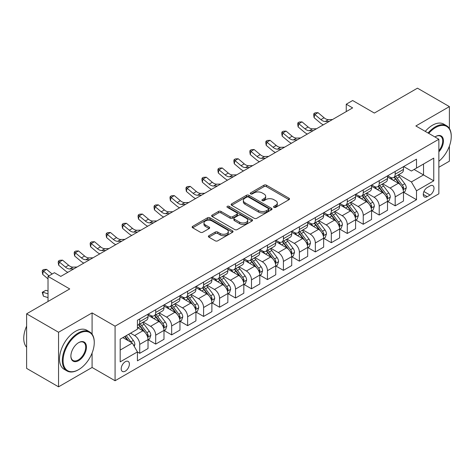 <?xml version="1.0" encoding="UTF-8"?>
<svg xmlns="http://www.w3.org/2000/svg" width="475" height="475" viewBox="0 0 475 475"><rect width="100%" height="100%" fill="white"/><g stroke="black" fill="none" stroke-linecap="round" stroke-linejoin="round"><path stroke-width="0.71" d="M273.938 207.361A1.241 0.718 0 0 0 275.696 207.361L289.014 199.672A1.775 1.021 0 0 0 289.53 198.948A1.775 1.021 0 0 0 289.014 198.223L266.445 185.191A1.775 1.021 0 0 0 263.94 185.191L250.616 192.886A1.241 0.718 0 0 0 250.254 193.39A1.241 0.718 0 0 0 250.616 193.895A1.241 0.718 0 0 0 252.373 193.895L254.095 192.903A5.676 3.277 0 0 1 262.123 192.903L264.005 193.99A5.676 3.277 0 0 1 265.662 196.306A5.676 3.277 0 0 1 264.005 198.621L262.277 199.613A1.241 0.718 0 0 0 261.915 200.123A1.241 0.718 0 0 0 262.277 200.628A1.241 0.718 0 0 0 264.035 200.628L265.757 199.637A5.676 3.277 0 0 1 273.784 199.637L275.66 200.717A5.676 3.277 0 0 1 277.323 203.033A5.676 3.277 0 0 1 275.66 205.354L273.938 206.346A1.241 0.718 0 0 0 273.576 206.857A1.241 0.718 0 0 0 273.938 207.361L273.938 206.346M125.293 371.159A5.783 3.337 120 0 0 129.069 366.065A5.783 3.337 120 0 0 128.185 361.433A5.783 3.337 120 0 0 125.293 361.718A5.783 3.337 120 0 0 121.517 366.813A5.783 3.337 120 0 0 122.402 371.444A5.783 3.337 120 0 0 125.293 371.159M208.899 235.719A1.775 1.021 0 0 0 208.382 236.443A1.775 1.021 0 0 0 208.899 237.162L215.234 240.819A1.775 1.021 0 0 0 217.74 240.819L232.536 232.281A1.775 1.021 0 0 0 233.053 231.557A1.775 1.021 0 0 0 232.536 230.832L209.968 217.799A1.775 1.021 0 0 0 207.462 217.799L192.666 226.343A1.775 1.021 0 0 0 192.143 227.068A1.775 1.021 0 0 0 192.666 227.792L200.313 232.204A1.775 1.021 0 0 0 202.819 232.204L209.154 228.552A1.775 1.021 0 0 0 209.671 227.828A1.775 1.021 0 0 0 209.154 227.103L205.36 224.912A4.744 2.737 0 0 1 203.971 222.977A4.744 2.737 0 0 1 206.898 220.447A4.744 2.737 0 0 1 212.07 221.041L226.925 229.621A4.744 2.737 0 0 1 228.315 231.557A4.744 2.737 0 0 1 225.388 234.086A4.744 2.737 0 0 1 220.216 233.492L217.74 232.061A1.775 1.021 0 0 0 215.234 232.061L208.899 235.719L208.899 237.162L215.234 233.534L215.234 232.061M449.397 128.517L449.397 106.608L417.466 88.172L374.359 113.062L352.646 100.522L346.257 104.209L352.646 107.896L60.788 276.397L54.405 272.709L48.017 276.397L48.017 301.471M92.085 334.151L92.085 312.9L58.556 332.257L26.624 313.821L69.73 288.937L48.017 276.397M92.085 312.9L115.075 326.177L438.858 139.24L438.858 193.806L115.075 380.742L115.075 326.177M449.397 106.608L415.868 125.964L438.858 139.24M254.226 218.31A1.775 1.021 0 0 0 256.732 218.31L271.522 209.766A1.775 1.021 0 0 0 272.044 209.042A1.775 1.021 0 0 0 271.522 208.317L248.959 195.29A1.775 1.021 0 0 0 246.448 195.29L231.658 203.834A1.775 1.021 0 0 0 231.135 204.553A1.775 1.021 0 0 0 231.658 205.277L254.226 218.31M227.828 207.628A1.241 0.718 0 0 1 229.087 207.807L252.005 221.035L237.233 229.562A1.775 1.021 0 0 1 234.727 229.562L212.159 216.535L212.159 215.086A1.775 1.021 0 0 0 211.642 215.81A1.775 1.021 0 0 0 212.159 216.535M212.159 215.086L218.494 211.434A1.775 1.021 0 0 1 221 211.434L230.149 216.719A1.775 1.021 0 0 0 232.661 216.719L236.859 214.29A1.775 1.021 0 0 0 237.381 213.566A1.775 1.021 0 0 0 236.859 212.842L227.329 207.343A1.241 0.718 0 0 1 226.967 206.833A1.241 0.718 0 0 1 227.733 206.174A1.241 0.718 0 0 1 229.087 206.328L252.029 219.575A1.775 1.021 0 0 1 252.546 220.299A1.775 1.021 0 0 1 252.029 221.023L252.029 219.575M58.556 332.257L58.556 386.828L26.624 368.392L26.624 313.821M438.858 167.259L449.397 161.179L449.397 146.086M430.047 185.915L427.239 187.542A5.599 3.23 120 0 0 423.581 192.476A5.599 3.23 120 0 0 424.436 196.959A5.599 3.23 120 0 0 427.239 196.686L430.047 195.065A5.599 3.23 120 0 0 433.705 190.125A5.599 3.23 120 0 0 432.85 185.642A5.599 3.23 120 0 0 430.047 185.915M403.673 166.559L411.397 171.024L416.51 168.073L416.51 159.149L137.429 320.275L137.429 329.199L120.181 339.156L120.181 361.867L137.429 351.91L137.429 360.834L416.51 199.708L416.51 190.784L411.397 181.937L398.697 174.604M416.51 168.073L433.752 158.116L433.752 180.827L416.51 190.784M58.556 386.828L92.085 367.472L115.075 380.742M346.257 104.209L346.257 111.583M414.081 169.474L423.534 174.931L423.534 164.018L433.752 158.116M411.397 181.937L423.534 174.931L433.752 180.827M120.181 350.069L132.317 343.063L122.865 337.606M137.429 351.987L139.727 353.311L139.727 344.387A7.226 4.174 -120 0 0 134.615 335.54L130.53 333.183M139.727 353.311L148.028 348.519L148.028 339.595A7.226 4.174 -120 0 0 142.922 330.748L137.429 327.578M148.218 339.779L155.693 344.096L155.693 335.172A7.226 4.174 -120 0 0 150.581 326.325L143.248 322.086M155.693 344.096L163.994 339.298L163.994 330.38A7.226 4.174 -120 0 0 158.882 321.527L148.028 315.263M164.184 330.564L171.659 334.875L171.659 325.951A7.226 4.174 -120 0 0 166.547 317.104L159.214 312.871M171.659 334.875L179.96 330.083L179.96 321.159A7.226 4.174 -120 0 0 174.848 312.312L163.994 306.043M180.15 321.343L187.625 325.66L187.625 316.736A7.226 4.174 -120 0 0 182.513 307.889L175.18 303.65M187.625 325.66L195.926 320.868L195.926 311.944A7.226 4.174 -120 0 0 190.813 303.092L179.96 296.827M196.116 312.128L203.591 316.439L203.591 307.521A7.226 4.174 -120 0 0 198.479 298.668L191.146 294.435M203.591 316.439L211.892 311.647L211.892 302.723A7.226 4.174 -120 0 0 206.779 293.877L195.926 287.607M212.082 302.908L219.557 307.224L219.557 298.3A7.226 4.174 -120 0 0 214.445 289.453L207.112 285.214M219.557 307.224L227.857 302.433L227.857 293.508A7.226 4.174 -120 0 0 222.745 284.656L211.892 278.392M228.047 293.692L235.523 298.003L235.523 289.085A7.226 4.174 -120 0 0 230.411 280.232L223.078 275.999M235.523 298.003L243.823 293.212L243.823 284.288A7.226 4.174 -120 0 0 238.711 275.441L227.857 269.171M244.013 284.472L251.489 288.788L251.489 279.864A7.226 4.174 -120 0 0 246.377 271.017L239.044 266.778M251.489 288.788L259.789 283.997L259.789 275.072A7.226 4.174 -120 0 0 254.677 266.22L243.823 259.956M259.979 275.257L267.455 279.573L267.455 270.649A7.226 4.174 -120 0 0 262.342 261.796L255.01 257.563M267.455 279.573L275.755 274.776L275.755 265.852A7.226 4.174 -120 0 0 270.643 257.005L259.789 250.735M275.945 266.036L283.415 270.352L283.415 261.428A7.226 4.174 -120 0 0 278.308 252.581L270.976 248.348M283.415 270.352L291.721 265.561L291.721 256.637A7.226 4.174 -120 0 0 286.609 247.79L275.755 241.52M291.911 256.821L299.381 261.137L299.381 252.213A7.226 4.174 -120 0 0 294.274 243.36L286.942 239.127M299.381 261.137L307.687 256.34L307.687 247.416A7.226 4.174 -120 0 0 302.575 238.569L291.721 232.299M307.877 247.606L315.347 251.916L315.347 242.992A7.226 4.174 -120 0 0 310.24 234.145L302.902 229.912M315.347 251.916L323.653 247.125L323.653 238.201A7.226 4.174 -120 0 0 318.541 229.354L307.687 223.084M323.843 238.385L331.312 242.701L331.312 233.777A7.226 4.174 -120 0 0 326.206 224.924L318.867 220.691M331.312 242.701L339.619 237.904L339.619 228.986A7.226 4.174 -120 0 0 334.507 220.133L323.653 213.863M339.809 229.17L347.278 233.48L347.278 224.556A7.226 4.174 -120 0 0 342.172 215.709L334.833 211.476M347.278 233.48L355.585 228.689L355.585 219.765A7.226 4.174 -120 0 0 350.473 210.918L339.619 204.648M355.775 219.949L363.244 224.265L363.244 215.341A7.226 4.174 -120 0 0 358.138 206.494L350.799 202.255M363.244 224.265L371.551 219.468L371.551 210.55A7.226 4.174 -120 0 0 366.439 201.697L355.585 195.433M371.741 210.734L379.21 215.044L379.21 206.12A7.226 4.174 -120 0 0 374.104 197.273L366.765 193.04M379.21 215.044L387.517 210.253L387.517 201.329A7.226 4.174 -120 0 0 382.405 192.482L371.551 186.212M387.707 201.513L395.176 205.829L395.176 196.905A7.226 4.174 -120 0 0 390.07 188.058L382.731 183.819M395.176 205.829L403.483 201.032L403.483 192.114A7.226 4.174 -120 0 0 398.371 183.261L387.517 176.997M387.707 175.78L390.07 177.139A7.226 4.174 -120 0 0 393.68 177.502A7.226 4.174 -120 0 0 395.176 174.194L395.176 171.463M371.741 184.995L374.104 186.36A7.226 4.174 -120 0 0 377.714 186.717A7.226 4.174 -120 0 0 379.21 183.409L379.21 180.684M355.775 194.216L358.138 195.575A7.226 4.174 -120 0 0 361.748 195.938A7.226 4.174 -120 0 0 363.244 192.63L363.244 189.899M339.809 203.431L342.172 204.796A7.226 4.174 -120 0 0 345.782 205.152A7.226 4.174 -120 0 0 347.278 201.845L347.278 199.114M323.843 212.652L326.206 214.011A7.226 4.174 -120 0 0 329.816 214.373A7.226 4.174 -120 0 0 331.312 211.066L331.312 208.335M307.877 221.867L310.24 223.232A7.226 4.174 -120 0 0 313.85 223.588A7.226 4.174 -120 0 0 315.347 220.281L315.347 217.55M291.911 231.082L294.274 232.447A7.226 4.174 -120 0 0 297.884 232.809A7.226 4.174 -120 0 0 299.381 229.496L299.381 226.771M275.945 240.303L278.308 241.668A7.226 4.174 -120 0 0 281.918 242.024A7.226 4.174 -120 0 0 283.415 238.717L283.415 235.986M259.979 249.518L262.342 250.883A7.226 4.174 -120 0 0 265.952 251.239A7.226 4.174 -120 0 0 267.455 247.932L267.455 245.207M244.013 258.738L246.377 260.104A7.226 4.174 -120 0 0 249.993 260.46A7.226 4.174 -120 0 0 251.489 257.153L251.489 254.422M228.047 267.953L230.411 269.319A7.226 4.174 -120 0 0 234.027 269.675A7.226 4.174 -120 0 0 235.523 266.368L235.523 263.643M212.082 277.174L214.445 278.54A7.226 4.174 -120 0 0 218.061 278.896A7.226 4.174 -120 0 0 219.557 275.589L219.557 272.858M196.116 286.389L198.479 287.755A7.226 4.174 -120 0 0 202.095 288.111A7.226 4.174 -120 0 0 203.591 284.804L203.591 282.079M180.15 295.61L182.513 296.97A7.226 4.174 -120 0 0 186.129 297.332A7.226 4.174 -120 0 0 187.625 294.025L187.625 291.294M164.184 304.825L166.547 306.191A7.226 4.174 -120 0 0 170.163 306.547A7.226 4.174 -120 0 0 171.659 303.24L171.659 300.515M148.218 314.046L150.581 315.406A7.226 4.174 -120 0 0 154.197 315.768A7.226 4.174 -120 0 0 155.693 312.461L155.693 309.73M403.673 192.298L416.51 199.708M393.68 177.502L401.987 172.704A7.226 4.174 -120 0 0 403.483 169.397L403.483 166.672M377.714 186.717L386.021 181.925A7.226 4.174 -120 0 0 387.517 178.618L387.517 175.887M361.748 195.938L370.055 191.14A7.226 4.174 -120 0 0 371.551 187.833L371.551 185.107M345.782 205.152L354.089 200.361A7.226 4.174 -120 0 0 355.585 197.054L355.585 194.322M329.816 214.373L338.123 209.576A7.226 4.174 -120 0 0 339.619 206.269L339.619 203.543M313.85 223.588L322.157 218.797A7.226 4.174 -120 0 0 323.653 215.49L323.653 212.758M297.884 232.809L306.191 228.012A7.226 4.174 -120 0 0 307.687 224.705L307.687 221.979M281.918 242.024L290.225 237.233A7.226 4.174 -120 0 0 291.721 233.926L291.721 231.194M265.952 251.239L274.259 246.448A7.226 4.174 -120 0 0 275.755 243.141L275.755 240.415M249.993 260.46L258.293 255.669A7.226 4.174 -120 0 0 259.789 252.362L259.789 249.63M234.027 269.675L242.327 264.884A7.226 4.174 -120 0 0 243.823 261.577L243.823 258.845M218.061 278.896L226.361 274.105A7.226 4.174 -120 0 0 227.857 270.792L227.857 268.066M202.095 288.111L210.395 283.32A7.226 4.174 -120 0 0 211.892 280.012L211.892 277.281M186.129 297.332L194.429 292.535A7.226 4.174 -120 0 0 195.926 289.228L195.926 286.502M170.163 306.547L178.463 301.756A7.226 4.174 -120 0 0 179.96 298.448L179.96 295.717M154.197 315.768L162.498 310.971A7.226 4.174 -120 0 0 163.994 307.663L163.994 304.938M137.429 325.274A7.226 4.174 -120 0 0 138.231 324.983L146.532 320.192A7.226 4.174 -120 0 0 148.028 316.884L148.028 314.153M138.231 324.983A7.226 4.174 -120 0 0 139.727 321.676L139.727 318.951M132.317 343.063L137.429 351.91M92.085 367.472L92.085 353.038M274.431 207.533L275.66 206.827A5.676 3.277 0 0 0 277.323 204.511L277.323 203.033M265.662 196.306L265.662 197.778A5.676 3.277 0 0 1 264.005 200.094L262.776 200.806M288.99 199.684L266.445 186.669A1.775 1.021 0 0 0 263.94 186.669L251.115 194.073M271.498 209.784L248.959 196.763A1.775 1.021 0 0 0 246.448 196.763L231.681 205.295M268.393 209.552A1.241 0.718 0 0 0 268.755 209.042A1.241 0.718 0 0 0 268.393 208.537L248.579 197.101A1.241 0.718 0 0 0 246.828 197.101L245.011 198.152A5.676 3.277 0 0 0 243.348 200.468A5.676 3.277 0 0 0 245.011 202.783L258.548 210.597A5.676 3.277 0 0 0 266.57 210.597L268.393 209.552L268.393 211.025A1.241 0.718 0 0 0 268.755 210.52L268.755 209.042M243.348 200.468L243.348 201.94A5.676 3.277 0 0 0 245.011 204.256L245.011 202.783M268.393 211.025L266.57 212.076A5.676 3.277 0 0 1 258.548 212.076L245.011 204.256M212.183 216.547L218.494 212.907L218.494 211.434M237.381 213.566L237.381 215.044A1.775 1.021 0 0 1 236.859 215.769L232.661 218.191A1.775 1.021 0 0 1 230.149 218.191L221 212.907A1.775 1.021 0 0 0 218.494 212.907M239.649 222.199A4.744 2.737 0 0 0 244.815 222.793A4.744 2.737 0 0 0 247.748 220.263A4.744 2.737 0 0 0 246.359 218.328L241.122 215.306A1.775 1.021 0 0 0 238.616 215.306L234.412 217.728A1.775 1.021 0 0 0 233.896 218.453A1.775 1.021 0 0 0 234.412 219.177L239.649 222.199L239.649 223.672A4.744 2.737 0 0 0 244.815 224.265A4.744 2.737 0 0 0 247.748 221.736L247.748 220.263M233.896 218.453L233.896 219.931A1.775 1.021 0 0 0 234.412 220.649L234.412 219.177M239.649 223.672L234.412 220.649M228.315 231.557L228.315 233.029A4.744 2.737 0 0 1 225.388 235.558A4.744 2.737 0 0 1 220.216 234.965L217.74 233.534A1.775 1.021 0 0 0 215.234 233.534M203.971 222.977L203.971 224.449A4.744 2.737 0 0 0 205.36 226.391L205.36 224.912M209.131 228.564L205.36 226.391M232.513 232.293L209.968 219.278A1.775 1.021 0 0 0 207.462 219.278L192.69 227.804M403.483 192.405L405.015 191.52L406.291 187.833A4.786 2.761 -120 0 0 404.759 183.76L399.546 176.789A13.817 7.98 -120 0 0 398.038 174.984M392.843 180.072A13.817 7.98 -120 0 0 390.017 177.11M403.043 189.477L403.708 188.041A4.786 2.761 -120 0 0 402.337 185.161L397.118 178.19A13.817 7.98 -120 0 0 395.61 176.385M394.321 177.127A11.471 6.62 60 0 1 396.203 179.271L400.621 185.167M394.078 177.27A13.817 7.98 60 0 1 395.586 179.075L399.053 183.712M329.3 121.374L325.274 121.487A9.031 5.213 60 0 1 320.892 119.617L314.806 114.499L314.094 117.681L320.18 122.799A13.549 7.82 -120 0 0 323.321 124.83M332.494 119.534L328.468 119.647A9.031 5.213 60 0 1 324.087 117.77L317.995 112.652L314.806 114.499L313.928 113.543L315.21 112.801L317.995 112.652M314.094 117.681L313.648 114.813L313.928 113.543M387.517 201.626L389.049 200.741L390.325 197.054A4.786 2.761 -120 0 0 388.799 192.975L383.58 186.01A13.817 7.98 -120 0 0 382.072 184.205M376.877 189.287A13.817 7.98 -120 0 0 374.051 186.331M387.077 198.692L387.742 197.256A4.786 2.761 -120 0 0 386.371 194.376L381.152 187.411A13.817 7.98 -120 0 0 379.644 185.606M378.355 186.348A11.471 6.62 60 0 1 380.238 188.486L384.655 194.382M378.112 186.491A13.817 7.98 60 0 1 379.62 188.296L383.088 192.927M371.551 210.841L373.083 209.956L374.359 206.269A4.786 2.761 -120 0 0 372.833 202.196L367.614 195.225A13.817 7.98 -120 0 0 366.106 193.42M360.911 198.508A13.817 7.98 -120 0 0 358.085 195.546M371.112 207.913L371.777 206.477A4.786 2.761 -120 0 0 370.405 203.597L365.186 196.626A13.817 7.98 -120 0 0 363.678 194.821M362.389 195.563A11.471 6.62 60 0 1 364.272 197.707L368.689 203.603M362.146 195.706A13.817 7.98 60 0 1 363.654 197.511L367.122 202.142M355.585 220.062L357.117 219.177L358.393 215.49A4.786 2.761 -120 0 0 356.867 211.411L351.648 204.446A13.817 7.98 -120 0 0 350.14 202.641M344.945 207.723A13.817 7.98 -120 0 0 342.119 204.767M355.146 217.128L355.811 215.692A4.786 2.761 -120 0 0 354.439 212.812L349.22 205.847A13.817 7.98 -120 0 0 347.712 204.042M346.423 204.784A11.471 6.62 60 0 1 348.306 206.922L352.723 212.818M346.18 204.927A13.817 7.98 60 0 1 347.688 206.732L351.156 211.363M313.334 130.595L309.308 130.708A9.031 5.213 60 0 1 304.926 128.832L298.84 123.714L298.128 126.902L304.214 132.02A13.549 7.82 -120 0 0 307.355 134.045M316.528 128.749L312.503 128.862A9.031 5.213 60 0 1 308.121 126.991L302.029 121.873L298.84 123.714L297.962 122.758L299.244 122.022L302.029 121.873M298.128 126.902L297.683 124.034L297.962 122.758M297.368 139.81L293.342 139.923A9.031 5.213 60 0 1 288.96 138.053L282.874 132.935L282.162 136.117L288.248 141.235A13.549 7.82 -120 0 0 291.389 143.266M300.562 137.97L296.537 138.077A9.031 5.213 60 0 1 292.155 136.206L286.063 131.088L282.874 132.935L281.996 131.979L283.278 131.237L286.063 131.088M282.162 136.117L281.717 133.249L281.996 131.979M281.402 149.031L277.376 149.138A9.031 5.213 60 0 1 272.994 147.268L266.908 142.15L266.196 145.338L272.282 150.456A13.549 7.82 -120 0 0 275.423 152.481M284.596 147.185L280.571 147.298A9.031 5.213 60 0 1 276.189 145.427L270.097 140.309L266.908 142.15L266.03 141.194L267.312 140.458L270.097 140.309M266.196 145.338L265.751 142.47L266.03 141.194M339.619 229.277L341.151 228.392L342.428 224.705A4.786 2.761 -120 0 0 340.902 220.632L335.683 213.661A13.817 7.98 -120 0 0 334.174 211.856M328.985 216.944A13.817 7.98 -120 0 0 326.153 213.982M339.18 226.343L339.845 224.912A4.786 2.761 -120 0 0 338.473 222.033L333.254 215.062A13.817 7.98 -120 0 0 331.746 213.257M330.457 213.999A11.471 6.62 60 0 1 332.34 216.143L336.757 222.039M330.214 214.142A13.817 7.98 60 0 1 331.722 215.947L335.19 220.578M265.436 158.246L261.41 158.359A9.031 5.213 60 0 1 257.028 156.489L250.942 151.371L250.23 154.553L256.316 159.671A13.549 7.82 -120 0 0 259.457 161.696M268.63 156.406L264.605 156.513A9.031 5.213 60 0 1 260.223 154.642L254.131 149.524L250.942 151.371L250.07 150.409L251.346 149.673L254.131 149.524M250.23 154.553L249.785 151.685L250.07 150.409M438.858 161.274A22.04 12.724 120 0 0 451.25 136.509A22.04 12.724 120 0 0 435.67 127.514A22.04 12.724 120 0 0 428.735 133.392M428.07 133.006A22.58 13.039 -60 0 1 435.284 126.849A22.58 13.039 -60 0 1 446.571 125.732A22.58 13.039 -60 0 1 451.25 136.07A22.58 13.039 -60 0 1 451.25 136.289M434.934 136.972A11.02 6.359 -60 0 1 435.67 136.509L435.67 136.509A11.02 6.359 -60 0 1 443.288 139.222A11.02 6.359 -60 0 1 438.858 151.869M425.256 131.385A22.58 13.039 -60 0 1 432.476 125.228A22.58 13.039 -60 0 1 443.763 124.112L446.571 125.732M438.858 150.712A10.474 6.05 120 0 0 440.521 136.212A10.474 6.05 120 0 0 435.474 136.628M78.292 369.829L78.672 369.609A22.04 12.724 120 0 0 94.258 342.617A22.04 12.724 120 0 0 78.672 333.622A22.04 12.724 120 0 0 63.092 360.614A22.04 12.724 120 0 0 78.672 369.609L78.292 369.829A22.58 13.039 -60 0 1 66.999 370.951A22.58 13.039 -60 0 1 63.537 352.854A22.58 13.039 -60 0 1 78.292 332.957A22.58 13.039 -60 0 1 89.579 331.841A22.58 13.039 -60 0 1 94.258 342.178A22.58 13.039 -60 0 1 94.252 342.398M78.672 360.614A11.02 6.359 -60 0 1 70.882 356.113A11.02 6.359 -60 0 1 78.672 342.617L78.672 342.617A11.02 6.359 -60 0 1 86.462 347.118A11.02 6.359 -60 0 1 78.672 360.614M70.882 355.888A10.474 6.05 120 0 0 73.049 360.466A10.474 6.05 120 0 0 78.292 359.949A10.474 6.05 120 0 0 85.132 350.716A10.474 6.05 120 0 0 83.529 342.321A10.474 6.05 120 0 0 78.476 342.736M66.999 370.951L64.19 369.324A22.58 13.039 -60 0 1 60.729 351.233A22.58 13.039 -60 0 1 75.478 331.336A22.58 13.039 -60 0 1 86.771 330.22L89.579 331.841M26.624 347.237A22.58 13.039 -60 0 1 26.624 326.129M323.653 238.498L325.185 237.613L326.462 233.926A4.786 2.761 -120 0 0 324.936 229.847L319.717 222.882A13.817 7.98 -120 0 0 318.208 221.077M313.019 226.159A13.817 7.98 -120 0 0 310.187 223.203M323.214 235.564L323.879 234.127A4.786 2.761 -120 0 0 322.507 231.248L317.288 224.283A13.817 7.98 -120 0 0 315.78 222.478M314.492 223.22A11.471 6.62 60 0 1 316.38 225.358L320.791 231.254M314.248 223.363A13.817 7.98 60 0 1 315.756 225.168L319.224 229.799M307.687 247.713L309.219 246.828L310.496 243.141A4.786 2.761 -120 0 0 308.97 239.067L303.751 232.097A13.817 7.98 -120 0 0 302.243 230.292M297.053 235.38A13.817 7.98 -120 0 0 294.221 232.417M307.248 244.779L307.913 243.342A4.786 2.761 -120 0 0 306.541 240.469L301.322 233.498A13.817 7.98 -120 0 0 299.814 231.693M298.526 232.435A11.471 6.62 60 0 1 300.414 234.579L304.825 240.475M298.282 232.578A13.817 7.98 60 0 1 299.79 234.383L303.258 239.014M291.721 256.933L293.253 256.049L294.53 252.362A4.786 2.761 -120 0 0 293.004 248.283L287.785 241.318A13.817 7.98 -120 0 0 286.277 239.513M281.087 244.595A13.817 7.98 -120 0 0 278.255 241.638M291.282 254L291.947 252.563A4.786 2.761 -120 0 0 290.575 249.684L285.356 242.719A13.817 7.98 -120 0 0 283.848 240.914M282.56 241.656A11.471 6.62 60 0 1 284.448 243.794L288.859 249.69M282.316 241.799A13.817 7.98 60 0 1 283.824 243.604L287.292 248.235M275.755 266.148L277.287 265.264L278.564 261.577A4.786 2.761 -120 0 0 277.038 257.503L271.819 250.533A13.817 7.98 -120 0 0 270.311 248.728M265.121 253.816A13.817 7.98 -120 0 0 262.289 250.853M275.316 263.215L275.981 261.778A4.786 2.761 -120 0 0 274.609 258.905L269.39 251.934A13.817 7.98 -120 0 0 267.882 250.129M266.594 250.871A11.471 6.62 60 0 1 268.482 253.015L272.893 258.911M266.35 251.014A13.817 7.98 60 0 1 267.858 252.819L271.326 257.45M259.789 275.369L261.321 274.485L262.598 270.792A4.786 2.761 -120 0 0 261.072 266.718L255.853 259.754A13.817 7.98 -120 0 0 254.345 257.949M249.155 263.031A13.817 7.98 -120 0 0 246.323 260.074M259.35 272.436L260.015 270.999A4.786 2.761 -120 0 0 258.643 268.12L253.424 261.155A13.817 7.98 -120 0 0 251.916 259.35M250.634 260.092A11.471 6.62 60 0 1 252.516 262.23L256.928 268.126M250.384 260.235A13.817 7.98 60 0 1 251.893 262.04L255.36 266.671M249.47 167.467L245.444 167.574A9.031 5.213 60 0 1 241.062 165.704L234.977 160.586L234.264 163.774L240.35 168.886A13.549 7.82 -120 0 0 243.491 170.917M252.664 165.621L248.639 165.733A9.031 5.213 60 0 1 244.257 163.863L238.171 158.745L234.977 160.586L234.104 159.63L235.38 158.893L238.171 158.745M234.264 163.774L233.819 160.906L234.104 159.63M233.504 176.682L229.478 176.795A9.031 5.213 60 0 1 225.097 174.919L219.011 169.807L218.298 172.989L224.384 178.107A13.549 7.82 -120 0 0 227.525 180.132M236.698 174.842L232.673 174.948A9.031 5.213 60 0 1 228.291 173.078L222.205 167.96L219.011 169.807L218.138 168.845L219.414 168.108L222.205 167.96M218.298 172.989L217.853 170.121L218.138 168.845M217.538 185.903L213.513 186.01A9.031 5.213 60 0 1 209.131 184.14L203.045 179.022L202.332 182.21L208.424 187.322A13.549 7.82 -120 0 0 211.559 189.353M220.732 184.057L216.707 184.169A9.031 5.213 60 0 1 212.325 182.293L206.239 177.181L203.045 179.022L202.172 178.066L203.448 177.329L206.239 177.181M202.332 182.21L201.887 179.336L202.172 178.066M201.572 195.118L197.547 195.231A9.031 5.213 60 0 1 193.165 193.355L187.079 188.243L186.366 191.425L192.458 196.543A13.549 7.82 -120 0 0 195.593 198.568M204.767 193.277L200.741 193.384A9.031 5.213 60 0 1 196.359 191.514L190.273 186.396L187.079 188.243L186.206 187.281L187.482 186.544L190.273 186.396M186.366 191.425L185.921 188.557L186.206 187.281M185.606 204.339L181.581 204.446A9.031 5.213 60 0 1 177.199 202.576L171.113 197.458L170.4 200.646L176.492 205.758A13.549 7.82 -120 0 0 179.627 207.789M188.801 202.493L184.775 202.605A9.031 5.213 60 0 1 180.393 200.729L174.307 195.617L171.113 197.458L170.24 196.502L171.517 195.765L174.307 195.617M170.4 200.646L169.955 197.772L170.24 196.502M243.823 284.584L245.355 283.7L246.632 280.012A4.786 2.761 -120 0 0 245.106 275.933L239.887 268.969A13.817 7.98 -120 0 0 238.379 267.164M233.189 272.252A13.817 7.98 -120 0 0 230.357 269.289M243.384 281.651L244.049 280.214A4.786 2.761 -120 0 0 242.678 277.335L237.458 270.37A13.817 7.98 -120 0 0 235.95 268.565M234.668 269.307A11.471 6.62 60 0 1 236.55 271.451L240.962 277.341M234.418 269.45A13.817 7.98 60 0 1 235.927 271.255L239.394 275.886M169.64 213.554L165.615 213.667A9.031 5.213 60 0 1 161.233 211.791L155.147 206.678L154.434 209.861L160.526 214.979A13.549 7.82 -120 0 0 163.661 217.004M172.835 211.713L168.809 211.82A9.031 5.213 60 0 1 164.427 209.95L158.341 204.832L155.147 206.678L154.274 205.717L155.551 204.98L158.341 204.832M154.434 209.861L153.989 206.993L154.274 205.717M227.857 293.805L229.389 292.915L230.666 289.228A4.786 2.761 -120 0 0 229.14 285.154L223.921 278.19A13.817 7.98 -120 0 0 222.413 276.379M217.223 281.467A13.817 7.98 -120 0 0 214.391 278.504M227.418 290.872L228.083 289.435A4.786 2.761 -120 0 0 226.712 286.556L221.493 279.591A13.817 7.98 -120 0 0 219.984 277.78M218.702 278.522A11.471 6.62 60 0 1 220.584 280.666L224.996 286.562M218.453 278.665A13.817 7.98 60 0 1 219.961 280.476L223.428 285.107M153.674 222.775L149.649 222.882A9.031 5.213 60 0 1 145.267 221.012L139.181 215.893L138.468 219.082L144.56 224.194A13.549 7.82 -120 0 0 147.695 226.225M156.869 220.928L152.843 221.041A9.031 5.213 60 0 1 148.461 219.165L142.375 214.053L139.181 215.893L138.308 214.938L139.585 214.201L142.375 214.053M138.468 219.082L138.023 216.208L138.308 214.938M211.892 303.02L213.423 302.136L214.7 298.448A4.786 2.761 -120 0 0 213.174 294.369L207.955 287.405A13.817 7.98 -120 0 0 206.447 285.6M201.257 290.688A13.817 7.98 -120 0 0 198.425 287.725M211.452 300.087L212.117 298.65A4.786 2.761 -120 0 0 210.746 295.771L205.527 288.806A13.817 7.98 -120 0 0 204.018 287.001M202.736 287.743A11.471 6.62 60 0 1 204.618 289.881L209.036 295.777M202.487 287.886A13.817 7.98 60 0 1 203.995 289.691L207.462 294.322M137.708 231.99L133.683 232.103A9.031 5.213 60 0 1 129.301 230.227L123.215 225.114L122.502 228.297L128.594 233.415A13.549 7.82 -120 0 0 131.729 235.44M140.903 230.143L136.877 230.256A9.031 5.213 60 0 1 132.495 228.386L126.409 223.268L123.215 225.114L122.342 224.152L123.619 223.416L126.409 223.268M122.502 228.297L122.057 225.429L122.342 224.152M195.926 312.235L197.458 311.351L198.734 307.663A4.786 2.761 -120 0 0 197.208 303.59L191.989 296.626A13.817 7.98 -120 0 0 190.481 294.815M185.292 299.903A13.817 7.98 -120 0 0 182.459 296.94M195.486 309.308L196.151 307.871A4.786 2.761 -120 0 0 194.78 304.992L189.561 298.027A13.817 7.98 -120 0 0 188.053 296.216M186.77 296.958A11.471 6.62 60 0 1 188.652 299.102L193.07 304.997M186.521 297.101A13.817 7.98 60 0 1 188.029 298.912L191.496 303.543M121.742 241.205L117.717 241.318A9.031 5.213 60 0 1 113.335 239.447L107.249 234.329L106.537 237.512L112.628 242.63A13.549 7.82 -120 0 0 115.763 244.661M124.937 239.364L120.911 239.477A9.031 5.213 60 0 1 116.529 237.601L110.443 232.489L107.249 234.329L106.376 233.373L107.653 232.631L110.443 232.489M106.537 237.512L106.091 234.644L106.376 233.373M179.96 321.456L181.492 320.572L182.768 316.884A4.786 2.761 -120 0 0 181.242 312.805L176.023 305.841A13.817 7.98 -120 0 0 174.515 304.036M169.326 309.118A13.817 7.98 -120 0 0 166.493 306.161M179.52 318.523L180.185 317.086A4.786 2.761 -120 0 0 178.814 314.207L173.595 307.242A13.817 7.98 -120 0 0 172.087 305.437M170.804 306.179A11.471 6.62 60 0 1 172.686 308.317L177.104 314.213M170.555 306.322A13.817 7.98 60 0 1 172.063 308.127L175.53 312.758M105.777 250.426L101.751 250.539A9.031 5.213 60 0 1 97.369 248.662L91.283 243.544L90.571 246.733L96.663 251.851A13.549 7.82 -120 0 0 99.798 253.876M108.971 248.579L104.945 248.692A9.031 5.213 60 0 1 100.563 246.822L94.478 241.704L91.283 243.544L90.41 242.588L91.687 241.852L94.478 241.704M90.571 246.733L90.125 243.865L90.41 242.588M163.994 330.671L165.526 329.787L166.802 326.099A4.786 2.761 -120 0 0 165.276 322.026L160.057 315.056A13.817 7.98 -120 0 0 158.549 313.251M153.36 318.339A13.817 7.98 -120 0 0 150.528 315.376M163.56 327.744L164.219 326.307A4.786 2.761 -120 0 0 162.848 323.428L157.629 316.457A13.817 7.98 -120 0 0 156.121 314.652M154.838 315.394A11.471 6.62 60 0 1 156.72 317.537L161.138 323.433M154.589 315.537A13.817 7.98 60 0 1 156.097 317.342L159.564 321.979M89.811 259.641L85.785 259.754A9.031 5.213 60 0 1 81.403 257.883L75.317 252.765L74.605 255.948L80.697 261.066A13.549 7.82 -120 0 0 83.837 263.097M93.005 257.8L88.979 257.913A9.031 5.213 60 0 1 84.597 256.037L78.512 250.919L75.317 252.765L74.444 251.809L75.721 251.067L78.512 250.919M74.605 255.948L74.159 253.08L74.444 251.809M148.028 339.892L149.56 339.008L150.836 335.32A4.786 2.761 -120 0 0 149.31 331.241L144.091 324.277A13.817 7.98 -120 0 0 142.583 322.472M147.594 336.959L148.253 335.522A4.786 2.761 -120 0 0 146.882 332.642L141.663 325.678A13.817 7.98 -120 0 0 140.155 323.873M138.872 324.615A11.471 6.62 60 0 1 140.754 326.753L145.172 332.648M138.623 324.758A13.817 7.98 60 0 1 140.131 326.562L143.598 331.194M73.845 268.862L69.819 268.975A9.031 5.213 60 0 1 65.437 267.098L59.351 261.98L58.639 265.169L64.731 270.287A13.549 7.82 -120 0 0 67.872 272.312M77.039 267.015L73.013 267.128A9.031 5.213 60 0 1 68.632 265.258L62.546 260.14L59.351 261.98L58.478 261.024L59.755 260.288L62.546 260.14M58.639 265.169L58.193 262.301L58.478 261.024M134.235 346.382L134.87 344.535A4.786 2.761 -120 0 0 133.344 340.462L128.689 334.246M131.349 342.505A4.786 2.761 -120 0 0 130.916 341.863L126.261 335.647M125.062 336.336L128.404 340.807M124.729 336.532L127.567 340.32M48.017 297.611L43.385 296.157L42.228 292.291L45.867 290.308L48.017 290.985M45.867 290.308L42.679 292.155L48.017 293.835M42.228 292.291L42.679 292.155L43.385 296.157M52.131 274.022L46.58 269.355L43.385 271.201L42.679 274.384L48.017 278.878M48.937 275.868L42.512 270.239L43.789 269.503L46.58 269.355M42.679 274.384L42.228 271.516L42.512 270.239M61.073 276.236L60.533 276.248M134.615 335.54L142.922 330.748M150.581 326.325L158.882 321.527M166.547 317.104L174.848 312.312M182.513 307.889L190.813 303.092M198.479 298.668L206.779 293.877M214.445 289.453L222.745 284.656M230.411 280.232L238.711 275.441M246.377 271.017L254.677 266.22M262.342 261.796L270.643 257.005M278.308 252.581L286.609 247.79M294.274 243.36L302.575 238.569M310.24 234.145L318.541 229.354M326.206 224.924L334.507 220.133M342.172 215.709L350.473 210.918M358.138 206.494L366.439 201.697M374.104 197.273L382.405 192.482M390.07 188.058L398.371 183.261M395.176 174.194L403.483 169.397M395.176 196.905L403.483 192.114M379.21 206.12L387.517 201.329M379.21 183.409L387.517 178.618M363.244 215.341L371.551 210.55M363.244 192.63L371.551 187.833M347.278 224.556L355.585 219.765M347.278 201.845L355.585 197.054M331.312 233.777L339.619 228.986M331.312 211.066L339.619 206.269M315.347 242.992L323.653 238.201M315.347 220.281L323.653 215.49M299.381 252.213L307.687 247.416M299.381 229.496L307.687 224.705M283.415 261.428L291.721 256.637M283.415 238.717L291.721 233.926M267.455 270.649L275.755 265.852M267.455 247.932L275.755 243.141M251.489 279.864L259.789 275.072M251.489 257.153L259.789 252.362M235.523 289.085L243.823 284.288M235.523 266.368L243.823 261.577M219.557 298.3L227.857 293.508M219.557 275.589L227.857 270.792M203.591 307.521L211.892 302.723M203.591 284.804L211.892 280.012M187.625 316.736L195.926 311.944M187.625 294.025L195.926 289.228M171.659 325.951L179.96 321.159M171.659 303.24L179.96 298.448M155.693 335.172L163.994 330.38M155.693 312.461L163.994 307.663M139.727 344.387L148.028 339.595M139.727 321.676L148.028 316.884M423.92 191.526L430.047 195.065M423.278 194.4L427.239 196.686M275.66 206.827L275.66 205.354M262.277 200.628L262.277 199.613M264.005 200.094L264.005 198.621M250.616 193.895L250.616 192.886M263.94 186.669L263.94 185.191M266.445 186.669L266.445 185.191M289.014 199.672L289.014 198.223M231.658 205.277L231.658 203.834M246.448 196.763L246.448 195.29M248.959 196.763L248.959 195.29M271.522 209.766L271.522 208.317M258.548 212.076L258.548 210.597M266.57 212.076L266.57 210.597M221 212.907L221 211.434M230.149 218.191L230.149 216.719M232.661 218.191L232.661 216.719M236.859 215.769L236.859 214.29M229.087 207.807L229.087 206.328M217.74 233.534L217.74 232.061M220.216 234.965L220.216 233.492M209.154 228.552L209.154 227.103M192.666 227.792L192.666 226.343M207.462 219.278L207.462 217.799M209.968 219.278L209.968 217.799M232.536 232.281L232.536 230.832M403.121 189.739L406.256 187.928M397.118 178.19L399.546 176.789M393.353 180.363L395.586 179.075M402.337 185.161L404.759 183.76M401.957 187.031L403.708 188.041M325.274 121.487L328.468 119.647M320.892 119.617L324.087 117.77M387.155 198.954L390.29 197.143M381.152 187.411L383.58 186.01M377.387 189.584L379.62 188.296M386.371 194.376L388.799 192.975M385.991 196.246L387.742 197.256M371.189 208.175L374.33 206.364M365.186 196.626L367.614 195.225M361.422 198.799L363.654 197.511M370.405 203.597L372.833 202.196M370.025 205.461L371.777 206.477M355.223 217.39L358.364 215.579M349.22 205.847L351.648 204.446M345.456 208.02L347.688 206.732M354.439 212.812L356.867 211.411M354.059 214.682L355.811 215.692M309.308 130.708L312.503 128.862M304.926 128.832L308.121 126.991M293.342 139.923L296.537 138.077M288.96 138.053L292.155 136.206M277.376 149.138L280.571 147.298M272.994 147.268L276.189 145.427M339.257 226.611L342.398 224.8M333.254 215.062L335.683 213.661M329.49 217.235L331.722 215.947M338.473 222.033L340.902 220.632M338.093 223.897L339.845 224.912M261.41 158.359L264.605 156.513M257.028 156.489L260.223 154.642M323.291 235.826L326.432 234.015M317.288 224.283L319.717 222.882M313.524 226.456L315.756 225.168M322.507 231.248L324.936 229.847M322.127 233.118L323.879 234.127M307.331 245.047L310.466 243.236M301.322 233.498L303.751 232.097M297.558 235.671L299.79 234.383M306.541 240.469L308.97 239.067M306.161 242.333L307.913 243.342M291.365 254.262L294.5 252.451M285.356 242.719L287.785 241.318M281.592 244.892L283.824 243.604M290.575 249.684L293.004 248.283M290.195 251.554L291.947 252.563M275.399 263.477L278.534 261.672M269.39 251.934L271.819 250.533M265.626 254.107L267.858 252.819M274.609 258.905L277.038 257.503M274.229 260.769L275.981 261.778M259.433 272.697L262.568 270.887M253.424 261.155L255.853 259.754M249.66 263.328L251.893 262.04M258.643 268.12L261.072 266.718M258.263 269.99L260.015 270.999M245.444 167.574L248.639 165.733M241.062 165.704L244.257 163.863M229.478 176.795L232.673 174.948M225.097 174.919L228.291 173.078M213.513 186.01L216.707 184.169M209.131 184.14L212.325 182.293M197.547 195.231L200.741 193.384M193.165 193.355L196.359 191.514M181.581 204.446L184.775 202.605M177.199 202.576L180.393 200.729M243.467 281.913L246.602 280.108M237.458 270.37L239.887 268.969M233.694 272.543L235.927 271.255M242.678 277.335L245.106 275.933M242.297 279.205L244.049 280.214M165.615 213.667L168.809 211.82M161.233 211.791L164.427 209.95M227.501 291.133L230.636 289.322M221.493 279.591L223.921 278.19M217.728 281.758L219.961 280.476M226.712 286.556L229.14 285.154M226.332 288.426L228.083 289.435M149.649 222.882L152.843 221.041M145.267 221.012L148.461 219.165M211.535 300.348L214.67 298.538M205.527 288.806L207.955 287.405M201.762 290.979L203.995 289.691M210.746 295.771L213.174 294.369M210.366 297.641L212.117 298.65M133.683 232.103L136.877 230.256M129.301 230.227L132.495 228.386M195.569 309.569L198.704 307.758M189.561 298.027L191.989 296.626M185.796 300.194L188.029 298.912M194.78 304.992L197.208 303.59M194.4 306.862L196.151 307.871M117.717 241.318L120.911 239.477M113.335 239.447L116.529 237.601M179.603 318.784L182.738 316.973M173.595 307.242L176.023 305.841M169.83 309.415L172.063 308.127M178.814 314.207L181.242 312.805M178.434 316.077L180.185 317.086M101.751 250.539L104.945 248.692M97.369 248.662L100.563 246.822M163.638 328.005L166.773 326.194M157.629 316.457L160.057 315.056M153.864 318.63L156.097 317.342M162.848 323.428L165.276 322.026M162.468 325.298L164.219 326.307M85.785 259.754L88.979 257.913M81.403 257.883L84.597 256.037M147.672 337.22L150.807 335.409M141.663 325.678L144.091 324.277M137.898 327.851L140.131 326.562M146.882 332.642L149.31 331.241M146.502 334.513L148.253 335.522M69.819 268.975L73.013 267.128M65.437 267.098L68.632 265.258M133.629 345.331L134.841 344.63M130.916 341.863L133.344 340.462M451.25 136.509L451.25 136.07M94.258 342.617L94.258 342.178"/></g></svg>
